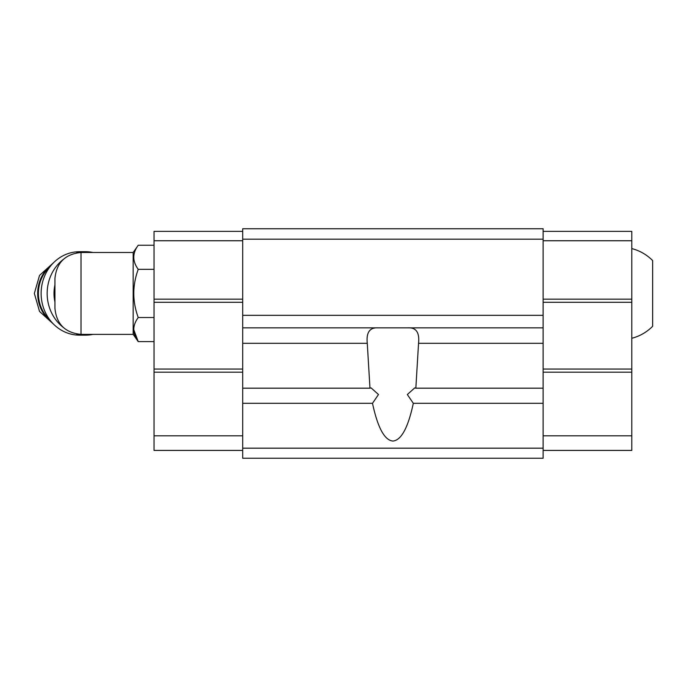 <?xml version="1.0" encoding="UTF-8"?>
<svg xmlns="http://www.w3.org/2000/svg" width="687" height="687" viewBox="0 0 687 687"><rect width="100%" height="100%" fill="white"/><g stroke="black" fill="none" stroke-linecap="round" stroke-linejoin="round"><path stroke-width="1.03" d="M631.791 248.574C639.829 250.686 646.785 254.679 652.65 260.571L652.65 326.291C646.785 332.173 639.829 336.175 631.791 338.287M133.166 334.371L133.166 252.49L81.014 252.49C65.171 254.035 56.48 262.726 54.934 278.561L54.934 308.291C56.48 324.135 65.171 332.826 81.014 334.371L133.166 334.371L138.233 341.611L133.716 329.562M543.125 239.188L242.7 239.188L242.7 228.754L543.125 228.754L543.125 327.854L242.7 327.854L242.7 458.246L543.125 458.246L543.125 448.173L242.7 448.173M543.125 448.173L543.125 327.854M543.125 403.303L413.316 403.303C408.087 427.7 401.285 440.281 392.912 441.054C384.54 440.281 377.73 427.7 372.5 403.303L378.494 394.527L371.117 387.915L369.975 388.189L367.27 343.32C366.145 332.611 369.649 327.459 377.764 327.854M408.052 327.854C416.159 327.433 419.663 332.585 418.546 343.32L415.841 388.189L414.708 387.915L407.322 394.536L413.316 403.303M543.125 388.189L415.841 388.189M369.975 388.189L242.7 388.189M372.5 403.303L242.7 403.303M242.7 239.188L242.7 327.854M543.125 315.333L242.7 315.333M543.125 231.364L631.791 231.364L631.791 240.751L543.125 240.751M631.791 240.751L631.791 299.163L543.125 299.163M631.791 299.163L631.791 302.297L543.125 302.297M631.791 302.297L631.791 369.056L543.125 369.056M631.791 369.056L631.791 372.182L543.125 372.182M631.791 372.182L631.791 435.816L543.125 435.816M631.791 435.816L631.791 450.423L543.125 450.423M242.7 240.751L154.034 240.751L154.034 231.364L242.7 231.364M154.034 240.751L154.034 299.163L242.7 299.163M154.034 299.163L154.034 302.297L242.7 302.297M154.034 302.297L154.034 369.056L242.7 369.056M154.034 369.056L154.034 372.182L242.7 372.182M154.034 372.182L154.034 435.816L242.7 435.816M154.034 435.816L154.034 450.423L242.7 450.423M133.166 252.49L138.233 245.25C132.316 253.228 132.316 261.258 138.233 269.338C132.325 285.431 132.325 301.49 138.233 317.523L154.034 317.523M154.034 341.611L138.233 341.611C132.316 333.53 132.316 325.501 138.233 317.523C132.325 301.43 132.325 285.371 138.233 269.338L154.034 269.338M138.233 245.25L154.034 245.25M54.934 284.89A36.505 33.611 90 0 0 54.934 301.971M92.977 252.49A41.727 38.412 90 0 0 85.574 251.708L79.529 251.708A41.727 38.412 90 0 0 41.126 293.426A41.727 38.412 90 0 0 79.529 335.153L85.574 335.153A41.727 38.412 90 0 0 92.977 334.371M85.574 251.708A41.727 38.412 90 0 0 76.558 252.868M63.23 259.488A41.727 38.412 90 0 0 52.178 314.045A41.727 38.412 90 0 0 63.23 327.373M76.558 333.985A41.727 38.412 90 0 0 85.574 335.153M81.014 252.49L81.014 334.371M367.27 343.32L242.7 343.32M543.125 343.32L418.546 343.32M51.293 265.148A34.427 31.688 90 0 0 51.293 321.714M49.868 266.917A34.427 31.688 90 0 0 49.868 319.936M53.509 262.743L39.537 275.401L34.35 293.426L39.537 311.451L53.509 324.118"/></g></svg>
